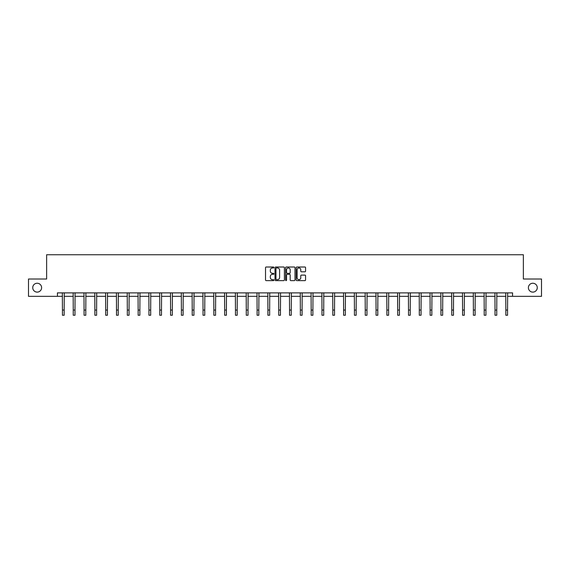 <?xml version="1.0" encoding="UTF-8"?>
<svg xmlns="http://www.w3.org/2000/svg" width="570" height="570" viewBox="0 0 570 570"><rect width="100%" height="100%" fill="white"/><g stroke="black" fill="none" stroke-linecap="round" stroke-linejoin="round"><path stroke-width="0.85" d="M528.397 287.679A4.439 4.439 0 0 0 532.836 292.118A4.439 4.439 0 0 0 537.268 287.679A4.439 4.439 0 0 0 532.836 283.24A4.439 4.439 0 0 0 528.397 287.679M32.732 287.679A4.439 4.439 0 0 0 37.164 292.118A4.439 4.439 0 0 0 41.603 287.679A4.439 4.439 0 0 0 37.164 283.24A4.439 4.439 0 0 0 32.732 287.679M273.906 267.487A0.477 0.477 0 0 0 273.429 267.009L266.204 267.009A0.684 0.684 0 0 0 265.52 267.693L265.52 279.941A0.684 0.684 0 0 0 266.204 280.618L273.429 280.618A0.477 0.477 0 0 0 273.906 280.141A0.477 0.477 0 0 0 273.429 279.663L272.496 279.663A2.18 2.18 0 0 1 270.322 277.49L270.322 276.471A2.18 2.18 0 0 1 272.496 274.291L273.429 274.291A0.477 0.477 0 0 0 273.906 273.814A0.477 0.477 0 0 0 273.429 273.336L272.496 273.336A2.18 2.18 0 0 1 270.322 271.163L270.322 270.137A2.18 2.18 0 0 1 272.496 267.964L273.429 267.964A0.477 0.477 0 0 0 273.906 267.487M304.886 271.805A0.684 0.684 0 0 0 305.57 271.128L305.57 267.693A0.684 0.684 0 0 0 304.886 267.009L296.856 267.009A0.684 0.684 0 0 0 296.179 267.693L296.179 279.941A0.684 0.684 0 0 0 296.856 280.618L304.886 280.618A0.684 0.684 0 0 0 305.57 279.941L305.57 275.787A0.684 0.684 0 0 0 304.886 275.111L301.452 275.111A0.684 0.684 0 0 0 300.768 275.787L300.768 277.846A1.817 1.817 0 0 1 298.951 279.663A1.817 1.817 0 0 1 297.127 277.846L297.127 269.781A1.817 1.817 0 0 1 298.951 267.964A1.817 1.817 0 0 1 300.768 269.781L300.768 271.128A0.684 0.684 0 0 0 301.452 271.805L304.886 271.805M57.442 296.343L28.5 296.343L28.5 279.015L46.626 279.015L46.626 254.747L523.374 254.747L523.374 279.015L541.5 279.015L541.5 296.343L512.558 296.343L512.558 292.88L57.442 292.88L57.442 296.343L62.436 296.343M284.401 267.693A0.684 0.684 0 0 0 283.725 267.009L275.695 267.009A0.684 0.684 0 0 0 275.011 267.693L275.011 279.941A0.684 0.684 0 0 0 275.695 280.618L283.725 280.618A0.684 0.684 0 0 0 284.401 279.941L284.401 267.693M286.275 267.009L294.305 267.009A0.684 0.684 0 0 1 294.989 267.693L294.989 279.941A0.684 0.684 0 0 1 294.305 280.618L290.871 280.618A0.684 0.684 0 0 1 290.187 279.941L290.187 274.968A0.684 0.684 0 0 0 289.51 274.291L287.23 274.291A0.684 0.684 0 0 0 286.546 274.968L286.546 280.141A0.477 0.477 0 0 1 286.069 280.618A0.477 0.477 0 0 1 285.599 280.141L285.599 267.693A0.684 0.684 0 0 1 286.275 267.009M64.168 296.343L73.252 296.343M74.983 296.343L84.061 296.343M85.799 296.343L94.877 296.343M96.608 296.343L105.692 296.343M107.424 296.343L116.508 296.343M118.239 296.343L127.324 296.343M129.055 296.343L138.139 296.343M139.871 296.343L148.948 296.343M150.687 296.343L159.764 296.343M161.495 296.343L170.58 296.343M172.311 296.343L181.395 296.343M183.127 296.343L192.211 296.343M193.942 296.343L203.027 296.343M204.758 296.343L213.835 296.343M215.574 296.343L224.651 296.343M226.39 296.343L235.467 296.343M237.198 296.343L246.283 296.343M248.014 296.343L257.099 296.343M258.83 296.343L267.914 296.343M269.646 296.343L278.723 296.343M280.461 296.343L289.539 296.343M291.277 296.343L300.354 296.343M302.086 296.343L311.17 296.343M312.902 296.343L321.986 296.343M323.717 296.343L332.802 296.343M334.533 296.343L343.61 296.343M345.349 296.343L354.426 296.343M356.165 296.343L365.242 296.343M366.973 296.343L376.058 296.343M377.789 296.343L386.873 296.343M388.605 296.343L397.689 296.343M399.42 296.343L408.505 296.343M410.236 296.343L419.313 296.343M421.052 296.343L430.129 296.343M431.861 296.343L440.945 296.343M442.676 296.343L451.761 296.343M453.492 296.343L462.576 296.343M464.308 296.343L473.392 296.343M475.124 296.343L484.201 296.343M485.939 296.343L495.017 296.343M496.748 296.343L505.832 296.343M507.564 296.343L512.558 296.343M276.443 267.964A0.477 0.477 0 0 0 275.966 268.442L275.966 279.193A0.477 0.477 0 0 0 276.443 279.663L277.433 279.663A2.18 2.18 0 0 0 279.606 277.49L279.606 270.137A2.18 2.18 0 0 0 277.433 267.964L276.443 267.964M290.187 269.817A1.817 1.817 0 0 0 288.37 268A1.817 1.817 0 0 0 286.546 269.817L286.546 272.66A0.684 0.684 0 0 0 287.23 273.336L289.51 273.336A0.684 0.684 0 0 0 290.187 272.66L290.187 269.817M62.344 292.88L62.436 310.052L64.168 310.052L64.253 292.88M62.436 310.052L62.436 315.253L64.168 315.253L64.168 310.052M73.16 292.88L73.252 310.052L74.983 310.052L75.069 292.88M73.252 310.052L73.252 315.253L74.983 315.253L74.983 310.052M83.975 292.88L84.061 310.052L85.799 310.052L85.885 292.88M84.061 310.052L84.061 315.253L85.799 315.253L85.799 310.052M94.791 292.88L94.877 310.052L96.608 310.052L96.701 292.88M94.877 310.052L94.877 315.253L96.608 315.253L96.608 310.052M105.607 292.88L105.692 310.052L107.424 310.052L107.516 292.88M105.692 310.052L105.692 315.253L107.424 315.253L107.424 310.052M116.423 292.88L116.508 310.052L118.239 310.052L118.325 292.88M116.508 310.052L116.508 315.253L118.239 315.253L118.239 310.052M127.231 292.88L127.324 310.052L129.055 310.052L129.141 292.88M127.324 310.052L127.324 315.253L129.055 315.253L129.055 310.052M138.047 292.88L138.139 310.052L139.871 310.052L139.956 292.88M138.139 310.052L138.139 315.253L139.871 315.253L139.871 310.052M148.863 292.88L148.948 310.052L150.687 310.052L150.772 292.88M148.948 310.052L148.948 315.253L150.687 315.253L150.687 310.052M159.678 292.88L159.764 310.052L161.495 310.052L161.588 292.88M159.764 310.052L159.764 315.253L161.495 315.253L161.495 310.052M170.494 292.88L170.58 310.052L172.311 310.052L172.404 292.88M170.58 310.052L170.58 315.253L172.311 315.253L172.311 310.052M181.31 292.88L181.395 310.052L183.127 310.052L183.219 292.88M181.395 310.052L181.395 315.253L183.127 315.253L183.127 310.052M192.118 292.88L192.211 310.052L193.942 310.052L194.028 292.88M192.211 310.052L192.211 315.253L193.942 315.253L193.942 310.052M202.934 292.88L203.027 310.052L204.758 310.052L204.844 292.88M203.027 310.052L203.027 315.253L204.758 315.253L204.758 310.052M213.75 292.88L213.835 310.052L215.574 310.052L215.66 292.88M213.835 310.052L213.835 315.253L215.574 315.253L215.574 310.052M224.566 292.88L224.651 310.052L226.39 310.052L226.475 292.88M224.651 310.052L224.651 315.253L226.39 315.253L226.39 310.052M235.382 292.88L235.467 310.052L237.198 310.052L237.291 292.88M235.467 310.052L235.467 315.253L237.198 315.253L237.198 310.052M246.197 292.88L246.283 310.052L248.014 310.052L248.107 292.88M246.283 310.052L246.283 315.253L248.014 315.253L248.014 310.052M257.006 292.88L257.099 310.052L258.83 310.052L258.915 292.88M257.099 310.052L257.099 315.253L258.83 315.253L258.83 310.052M267.822 292.88L267.914 310.052L269.646 310.052L269.731 292.88M267.914 310.052L267.914 315.253L269.646 315.253L269.646 310.052M278.637 292.88L278.723 310.052L280.461 310.052L280.547 292.88M278.723 310.052L278.723 315.253L280.461 315.253L280.461 310.052M289.453 292.88L289.539 310.052L291.277 310.052L291.363 292.88M289.539 310.052L289.539 315.253L291.277 315.253L291.277 310.052M300.269 292.88L300.354 310.052L302.086 310.052L302.178 292.88M300.354 310.052L300.354 315.253L302.086 315.253L302.086 310.052M311.085 292.88L311.17 310.052L312.902 310.052L312.994 292.88M311.17 310.052L311.17 315.253L312.902 315.253L312.902 310.052M321.893 292.88L321.986 310.052L323.717 310.052L323.803 292.88M321.986 310.052L321.986 315.253L323.717 315.253L323.717 310.052M332.709 292.88L332.802 310.052L334.533 310.052L334.618 292.88M332.802 310.052L332.802 315.253L334.533 315.253L334.533 310.052M343.525 292.88L343.61 310.052L345.349 310.052L345.434 292.88M343.61 310.052L343.61 315.253L345.349 315.253L345.349 310.052M354.341 292.88L354.426 310.052L356.165 310.052L356.25 292.88M354.426 310.052L354.426 315.253L356.165 315.253L356.165 310.052M365.156 292.88L365.242 310.052L366.973 310.052L367.066 292.88M365.242 310.052L365.242 315.253L366.973 315.253L366.973 310.052M375.972 292.88L376.058 310.052L377.789 310.052L377.882 292.88M376.058 310.052L376.058 315.253L377.789 315.253L377.789 310.052M386.781 292.88L386.873 310.052L388.605 310.052L388.69 292.88M386.873 310.052L386.873 315.253L388.605 315.253L388.605 310.052M397.596 292.88L397.689 310.052L399.42 310.052L399.506 292.88M397.689 310.052L397.689 315.253L399.42 315.253L399.42 310.052M408.412 292.88L408.505 310.052L410.236 310.052L410.322 292.88M408.505 310.052L408.505 315.253L410.236 315.253L410.236 310.052M419.228 292.88L419.313 310.052L421.052 310.052L421.137 292.88M419.313 310.052L419.313 315.253L421.052 315.253L421.052 310.052M430.044 292.88L430.129 310.052L431.861 310.052L431.953 292.88M430.129 310.052L430.129 315.253L431.861 315.253L431.861 310.052M440.859 292.88L440.945 310.052L442.676 310.052L442.769 292.88M440.945 310.052L440.945 315.253L442.676 315.253L442.676 310.052M451.675 292.88L451.761 310.052L453.492 310.052L453.578 292.88M451.761 310.052L451.761 315.253L453.492 315.253L453.492 310.052M462.484 292.88L462.576 310.052L464.308 310.052L464.393 292.88M462.576 310.052L462.576 315.253L464.308 315.253L464.308 310.052M473.3 292.88L473.392 310.052L475.124 310.052L475.209 292.88M473.392 310.052L473.392 315.253L475.124 315.253L475.124 310.052M484.115 292.88L484.201 310.052L485.939 310.052L486.025 292.88M484.201 310.052L484.201 315.253L485.939 315.253L485.939 310.052M494.931 292.88L495.017 310.052L496.748 310.052L496.841 292.88M495.017 310.052L495.017 315.253L496.748 315.253L496.748 310.052M505.747 292.88L505.832 310.052L507.564 310.052L507.656 292.88M505.832 310.052L505.832 315.253L507.564 315.253L507.564 310.052"/></g></svg>
